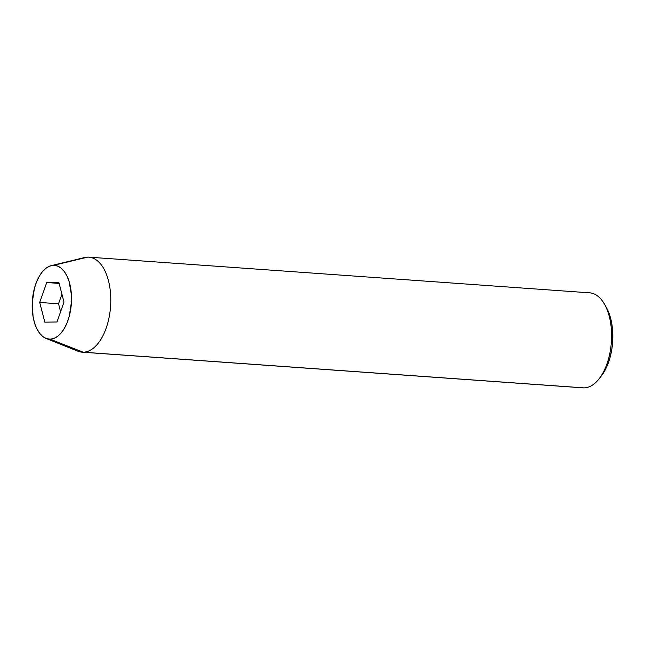 <?xml version="1.0" encoding="UTF-8"?>
<svg xmlns="http://www.w3.org/2000/svg" width="645" height="645" viewBox="0 0 645 645"><rect width="100%" height="100%" fill="white"/><g stroke="black" fill="none" stroke-linecap="round" stroke-linejoin="round"><path stroke-width="0.97" d="M588.498 292.798A47.625 25.171 94.1 0 1 604.534 304.271A47.625 25.171 94.1 0 1 599.237 378.631A47.625 25.171 94.1 0 1 584.015 387.879A47.625 25.171 -85.9 0 0 611.436 341.044A47.625 25.171 -85.9 0 0 589.643 292.83L88.841 257.153A47.625 25.171 94.1 0 1 110.634 305.375A47.625 25.171 94.1 0 1 83.221 352.202A47.625 25.171 -85.9 0 0 110.69 304.295A47.625 25.171 -85.9 0 0 87.704 257.121L53.591 265.345A36.991 19.552 94.1 0 1 71.45 301.981A36.991 19.552 94.1 0 1 50.108 339.189L83.221 352.202L584.015 387.879L83.221 352.202A47.625 25.171 94.1 0 1 82.076 352.17A47.625 25.171 94.1 0 1 73.159 348.252M599.237 378.631L601.519 375.68A43.658 23.075 -85.9 0 0 606.373 307.512A43.658 23.075 -85.9 0 0 605.445 305.98M81.593 258.597A47.625 25.171 94.1 0 1 87.704 257.121A47.625 25.171 94.1 0 1 88.841 257.153M46.005 338.423L77.932 351.211A47.625 25.171 -85.9 0 0 83.221 352.202L50.108 339.189L53.962 338.432L57.744 336.271L61.291 332.812L64.476 328.176L67.177 322.548L69.289 316.131L71.45 301.981L71.41 294.781L69.112 281.518L66.935 275.955L64.186 271.408L60.961 268.046L57.381 265.998L53.591 265.345L49.73 266.111L45.956 268.264L42.409 271.722L39.224 276.358L36.523 281.994L34.411 288.404L32.25 302.553L33.072 316.663L34.588 323.024L36.757 328.579L39.514 333.126L42.739 336.488L46.319 338.536L50.108 339.189A36.991 19.552 94.1 0 1 46.005 338.423A36.991 19.552 94.1 0 1 32.347 300.876A36.991 19.552 94.1 0 1 51.189 265.651A36.991 19.552 94.1 0 1 53.591 265.345L87.704 257.121A47.625 25.171 -85.9 0 0 84.608 257.524L51.189 265.651M63.992 302.094L56.986 321.992L44.844 322.161L39.708 302.449L46.714 282.55L58.856 282.373L63.992 302.094L56.986 321.992L44.844 322.161L39.708 302.449L58.534 303.787L60.598 311.72L58.534 303.787L39.708 302.449L46.714 282.55L59.13 283.429L46.714 282.55L58.856 282.373L63.992 302.094M606.3 307.383L609.993 316.082L611.774 323.588L612.71 331.748L612.75 340.238L611.903 348.743L610.202 356.943L607.711 364.506L604.518 371.149L601.462 375.753M82.076 352.17L582.878 387.847A47.625 25.171 -85.9 0 0 584.015 387.879A47.625 25.171 94.1 0 1 581.742 387.718M61.92 294.152L58.534 303.787L61.92 294.152M604.534 304.271L606.373 307.512"/></g></svg>
